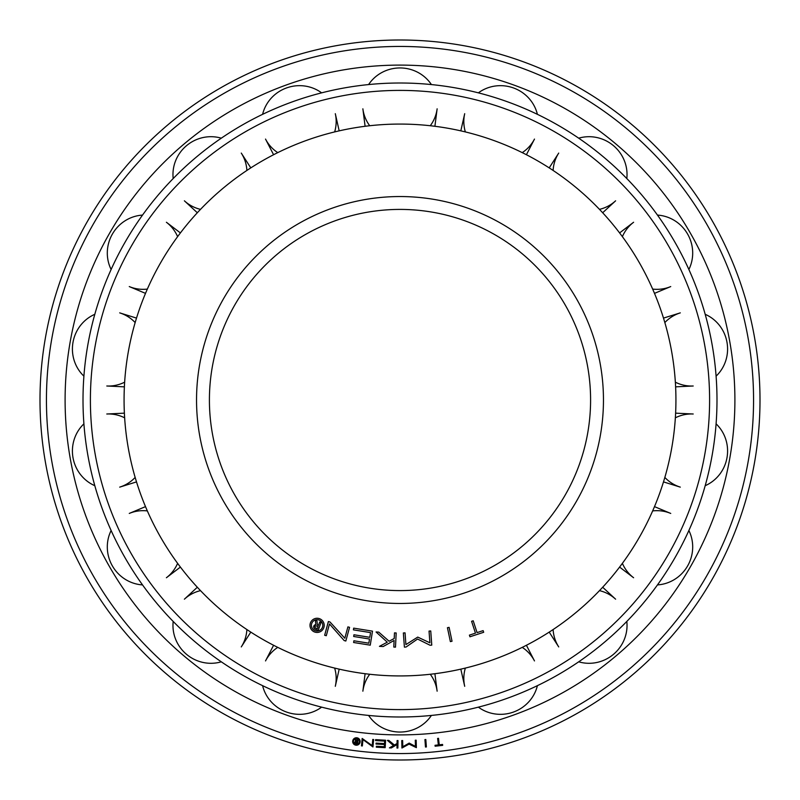 <?xml version="1.0" encoding="UTF-8"?>
<svg xmlns="http://www.w3.org/2000/svg" width="800" height="800" viewBox="0 0 800 800"><rect width="100%" height="100%" fill="white"/><g stroke="black" fill="none" stroke-linecap="round" stroke-linejoin="round"><path stroke-width="1.2" d="M400 675.93A275.93 275.93 0 0 1 124.07 400A275.93 275.93 0 0 1 400 124.07A275.93 275.93 0 0 1 675.93 400A275.93 275.93 0 0 1 400 675.93M400 590.59A190.59 190.59 0 0 1 209.41 400A190.59 190.59 0 0 1 400 209.41A190.59 190.59 0 0 1 590.59 400A190.59 190.59 0 0 1 400 590.59A190.59 190.59 0 0 0 590.59 400A190.59 190.59 0 0 0 400 209.41M322.78 625.36A5.68 5.68 0 0 0 317.1 619.68A5.68 5.68 0 0 0 311.42 625.36A5.68 5.68 0 0 0 317.1 631.03A5.68 5.68 0 0 0 322.78 625.36M324.2 625.36A7.1 7.1 0 0 1 317.1 632.45A7.1 7.1 0 0 1 310 625.36A7.1 7.1 0 0 1 317.1 618.26A7.1 7.1 0 0 1 324.2 625.36M318.52 625.34L319.72 621.98L321.04 622.45L318.25 630.27L315.34 629.23A2.37 2.37 0 0 1 313.77 626.18L315.02 626.63A1.04 1.04 0 0 0 315.68 627.95L317.42 628.57L318.12 626.61L316.35 625.98A1.04 1.04 0 0 0 315.03 626.59L313.78 626.15A2.37 2.37 0 0 1 315.88 624.6L315.34 620.26L316.93 620.83L317.44 624.96L318.52 625.34M353.41 629.86L353.68 628.14L372.5 631.16L370.25 645.17L353.61 642.5L353.89 640.78L368.85 643.19L369.51 639.03L353.67 636.48L353.95 634.77L369.79 637.31L370.54 632.61L353.41 629.86M429.9 642.82L429.04 631.09L430.74 630.97L431.77 645.12L430.07 645.25L417.55 639.04L406.09 647.01L404.4 647.13L403.35 632.98L405.05 632.85L405.91 644.58L417.74 637.1L429.9 642.82M473.2 620.78L477.07 632.61L483.13 630.63L483.68 632.28L469.95 636.78L469.4 635.13L475.46 633.14L471.59 621.31L473.2 620.78M452.03 641.24L450.37 641.6L447.43 627.71L449.1 627.36L452.03 641.24M396.18 632.97L395.49 647.14L393.79 647.06L394.11 640.48L383.15 646.54L379.44 646.36L387.28 642.2L376.07 631.98L378.73 632.11L389.09 641.23L394.21 638.52L394.48 632.88L396.18 632.97M347.91 626.88L349.56 627.33L345.83 641.02L344.18 640.57L329.48 623.95L326.29 635.71L324.65 635.26L328.37 621.56L330.01 622.01L344.82 638.23L347.91 626.88M221.3 661.82A37.41 36.39 40 0 1 186.56 654.36A37.41 36.39 40 0 1 173.19 621.45M197.33 587.24L184.39 599.19A37.41 36.39 40 0 1 200.52 590.64M246.89 629.55A37.41 36.39 40 0 1 241.28 646.92L250.8 632.11M94.81 485.7A37.41 36.39 80 0 1 73 457.66A37.41 36.39 80 0 1 83.9 423.85M124.39 413.16L106.8 414A37.41 36.39 80 0 1 124.65 417.82M135.16 477.43A37.41 36.39 80 0 1 119.7 487.13L136.51 481.9M111.12 269.48A37.41 36.39 120 0 1 112.44 233.98A37.41 36.39 120 0 1 142.53 215.09M180.41 232.92L166.4 222.26A37.41 36.39 120 0 1 177.62 236.66M147.35 289.08A37.41 36.39 120 0 1 129.27 286.57L145.51 293.37M262.6 114.33A37.41 36.39 160 0 1 286.43 87.98A37.41 36.39 160 0 1 321.63 92.85M339.18 130.86L335.3 113.69A37.41 36.39 160 0 1 334.64 131.93M277.76 152.63A37.41 36.39 160 0 1 265.52 139.08L273.59 154.73M478.37 92.85A37.41 36.39 -160 0 1 513.57 87.98A37.41 36.39 -160 0 1 537.4 114.33M526.41 154.73L534.48 139.08A37.41 36.39 -160 0 1 522.24 152.63M465.36 131.93A37.41 36.39 -160 0 1 464.7 113.69L460.82 130.86M657.47 215.09A37.41 36.39 -120 0 1 687.56 233.98A37.41 36.39 -120 0 1 688.88 269.48M654.49 293.37L670.73 286.57A37.41 36.39 -120 0 1 652.65 289.08M622.38 236.66A37.41 36.39 -120 0 1 633.6 222.26L619.59 232.92M716.1 423.85A37.41 36.39 -80 0 1 727 457.66A37.41 36.39 -80 0 1 705.19 485.7M663.49 481.9L680.3 487.13A37.41 36.39 -80 0 1 664.84 477.43M675.35 417.82A37.41 36.39 -80 0 1 693.2 414L675.61 413.16M626.81 621.45A37.41 36.39 -40 0 1 613.44 654.36A37.41 36.39 -40 0 1 578.7 661.82M549.2 632.11L558.72 646.92A37.41 36.39 -40 0 1 553.11 629.55M599.48 590.64A37.41 36.39 -40 0 1 615.61 599.19L602.67 587.24M431.4 715.43A37.41 36.39 0 0 1 400 732.05A37.41 36.39 0 0 1 368.6 715.43M365.1 673.71L362.87 691.18A37.41 36.39 0 0 1 369.73 674.26M430.27 674.26A37.41 36.39 0 0 1 437.13 691.18L434.9 673.71M537.4 685.67A37.41 36.39 -20 0 1 513.57 712.02A37.41 36.39 -20 0 1 478.37 707.15M460.82 669.14L464.7 686.31A37.41 36.39 -20 0 1 465.36 668.07M522.24 647.37A37.41 36.39 -20 0 1 534.48 660.92L526.41 645.27M688.88 530.52A37.41 36.39 -60 0 1 687.56 566.02A37.41 36.39 -60 0 1 657.47 584.91M619.59 567.08L633.6 577.74A37.41 36.39 -60 0 1 622.38 563.34M652.65 510.92A37.41 36.39 -60 0 1 670.73 513.43L654.49 506.63M705.19 314.3A37.41 36.39 -100 0 1 727 342.34A37.41 36.39 -100 0 1 716.1 376.15M675.61 386.84L693.2 386A37.41 36.39 -100 0 1 675.35 382.18M664.84 322.57A37.41 36.39 -100 0 1 680.3 312.87L663.49 318.1M578.7 138.18A37.41 36.39 -140 0 1 613.44 145.64A37.41 36.39 -140 0 1 626.81 178.55M602.67 212.76L615.61 200.81A37.41 36.39 -140 0 1 599.48 209.36M553.11 170.45A37.41 36.39 -140 0 1 558.72 153.08L549.2 167.89M368.6 84.57A37.41 36.39 180 0 1 400 67.95A37.41 36.39 180 0 1 431.4 84.57M434.9 126.29L437.13 108.82A37.41 36.39 180 0 1 430.27 125.74M369.73 125.74A37.41 36.39 180 0 1 362.87 108.82L365.1 126.29M173.19 178.55A37.41 36.39 140 0 1 186.56 145.64A37.41 36.39 140 0 1 221.3 138.18M250.8 167.89L241.28 153.08A37.41 36.39 140 0 1 246.89 170.45M200.52 209.36A37.41 36.39 140 0 1 184.39 200.81L197.33 212.76M83.9 376.15A37.41 36.39 100 0 1 73 342.34A37.41 36.39 100 0 1 94.81 314.3M136.51 318.1L119.7 312.87A37.41 36.39 100 0 1 135.16 322.57M124.65 382.18A37.41 36.39 100 0 1 106.8 386L124.39 386.84M142.53 584.91A37.41 36.39 60 0 1 112.44 566.02A37.41 36.39 60 0 1 111.12 530.52M145.51 506.63L129.27 513.43A37.41 36.39 60 0 1 147.35 510.92M177.62 563.34A37.41 36.39 60 0 1 166.4 577.74L180.41 567.08M321.63 707.15A37.41 36.39 20 0 1 286.43 712.02A37.41 36.39 20 0 1 262.6 685.67M273.59 645.27L265.52 660.92A37.41 36.39 20 0 1 277.76 647.37M334.64 668.07A37.41 36.39 20 0 1 335.3 686.31L339.18 669.14M400 709.6A309.6 309.6 0 0 1 90.4 400A309.6 309.6 0 0 1 400 90.4A309.6 309.6 0 0 1 709.6 400A309.6 309.6 0 0 1 400 709.6M400 716.99A316.99 316.99 0 0 1 83.01 400A316.99 316.99 0 0 1 400 83.01A316.99 316.99 0 0 1 716.99 400A316.99 316.99 0 0 1 400 716.99M400 760A360 360 0 0 1 40 400A360 360 0 0 1 400 40A360 360 0 0 1 760 400A360 360 0 0 1 400 760A360 360 0 0 1 40 400A360 360 0 0 1 400 40M400 65.1A334.9 334.9 0 0 1 734.9 400A334.9 334.9 0 0 1 400 734.9A334.9 334.9 0 0 1 65.1 400A334.9 334.9 0 0 1 400 65.1M359.4 741.49A2.99 2.99 0 0 0 356.41 738.51A2.99 2.99 0 0 0 353.43 741.49A2.99 2.99 0 0 0 356.41 744.48A2.99 2.99 0 0 0 359.4 741.49M360.14 741.49A3.73 3.73 0 0 1 356.41 745.22A3.73 3.73 0 0 1 352.68 741.49A3.73 3.73 0 0 1 356.41 737.76A3.73 3.73 0 0 1 360.14 741.49M357.14 741.32L357.37 739.46L358.1 739.55L357.56 743.88L355.95 743.68A1.24 1.24 0 0 1 354.79 742.29L355.48 742.38A0.55 0.55 0 0 0 355.97 742.98L356.94 743.11L357.08 742.02L356.1 741.9A0.55 0.55 0 0 0 355.49 742.36L354.8 742.27A1.24 1.24 0 0 1 355.7 741.24L354.93 739.08L355.81 739.19L357.14 741.32M375.54 740.58L375.59 739.66L385.6 740.23L385.17 747.68L376.32 747.18L376.38 746.26L384.33 746.72L384.46 744.51L376.03 744.03L376.08 743.11L384.51 743.59L384.65 741.1L375.54 740.58M415.44 746.4L415.28 740.22L416.18 740.19L416.37 747.65L409.05 744.11L401.94 748.03L401.75 740.57L402.64 740.55L402.8 746.73L409.2 743.09L415.44 746.4M438.51 738.32L439.24 744.82L442.57 744.45L442.67 745.36L435.13 746.21L435.02 745.3L438.35 744.92L437.62 738.42L438.51 738.32M426.38 746.96L425.48 747.03L424.93 739.59L425.82 739.52L426.38 746.96M398 740.57L397.87 748.03L396.97 748.02L397.03 744.55L391.37 747.92L389.42 747.88L393.47 745.57L387.41 740.38L388.81 740.41L394.41 745.03L397.05 743.52L397.1 740.55L398 740.57M372.76 739.44L373.65 739.53L372.95 746.96L362.95 739.58L362.35 745.95L361.46 745.87L362.16 738.44L372.18 745.6L372.76 739.44M400 603.46A203.46 203.46 0 0 1 196.54 400A203.46 203.46 0 0 1 400 196.54A203.46 203.46 0 0 1 603.46 400A203.46 203.46 0 0 1 400 603.46M400 753.56A353.56 353.56 0 0 1 46.44 400A353.56 353.56 0 0 1 400 46.44A353.56 353.56 0 0 1 753.56 400A353.56 353.56 0 0 1 400 753.56"/></g></svg>
